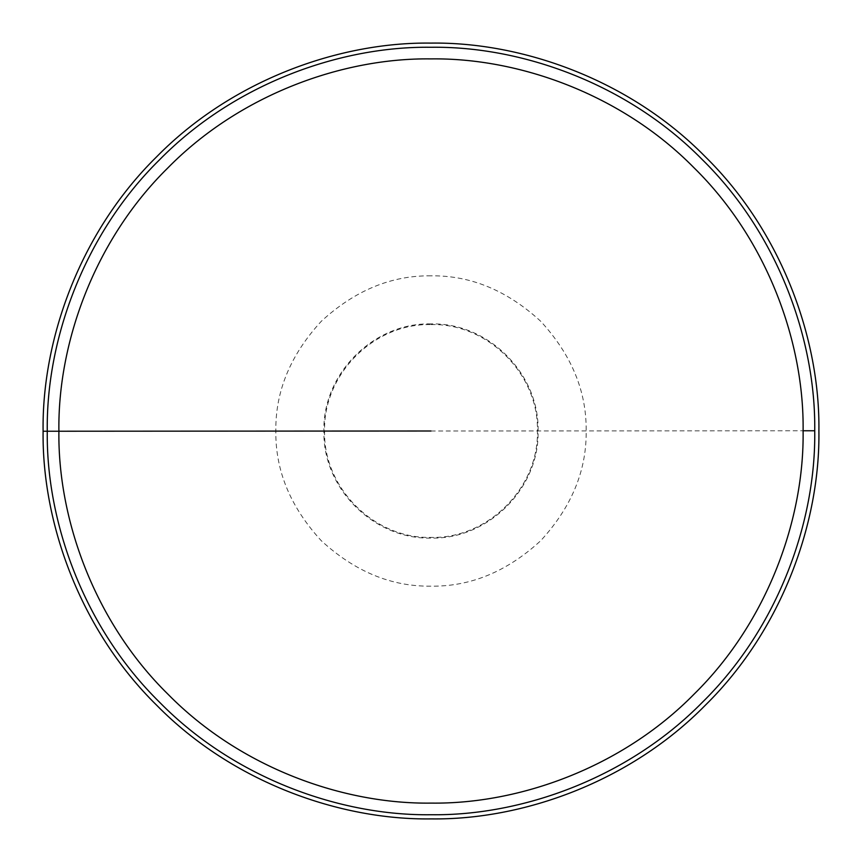 <?xml version="1.0" encoding="UTF-8"?>
<svg xmlns="http://www.w3.org/2000/svg" width="862" height="862" viewBox="0 0 862 862"><rect width="100%" height="100%" fill="white"/><g stroke="black" fill="none" stroke-linecap="round" stroke-linejoin="round"><path stroke-width="0.65" stroke-dasharray="4.31 3.23" d="M431 275.84C391.402 275.312 354.832 290.462 321.289 321.289C290.462 354.832 275.312 391.402 275.84 431C275.312 470.598 290.462 507.168 321.289 540.711C354.832 571.538 391.402 586.688 431 586.16C470.598 586.688 507.168 571.538 540.711 540.711C571.538 507.168 586.688 470.598 586.16 431C586.688 391.402 571.538 354.832 540.711 321.289C507.168 290.462 470.598 275.312 431 275.84M431 324.586C487.881 323.121 538.89 374.183 537.414 431C538.89 487.817 487.881 538.879 431 537.414C374.119 538.879 323.11 487.817 324.586 431C323.11 374.183 374.119 323.121 431 324.586M431 323.918C373.763 322.431 322.42 373.817 323.918 431C322.42 488.183 373.763 539.569 431 538.082C488.237 539.569 539.58 488.183 538.082 431C539.58 373.817 488.237 322.431 431 323.918M431 431L814.73 430.763"/><path stroke-width="1.29" d="M43.1 431.237C41.796 340.274 79.433 232.751 156.55 156.884C232.32 79.681 339.8 41.904 430.763 43.1C521.725 41.796 629.249 79.433 705.116 156.55C782.319 232.32 820.096 339.8 818.9 430.763C820.204 521.725 782.567 629.249 705.45 705.116C629.68 782.319 522.2 820.096 431.237 818.9C340.274 820.204 232.751 782.567 156.884 705.45C79.681 629.68 41.904 522.2 43.1 431.237L47.27 431.237C45.977 341.255 83.215 234.873 159.492 159.826C234.453 83.452 340.781 46.095 430.763 47.27C520.745 45.977 627.127 83.215 702.174 159.492C778.548 234.453 815.905 340.781 814.73 430.763C816.023 520.745 778.785 627.127 702.508 702.174C627.547 778.548 521.219 815.905 431.237 814.73C341.255 816.023 234.873 778.785 159.826 702.508C83.452 627.547 46.085 521.219 47.27 431.237L58.896 431.226C57.743 518.482 93.98 621.588 168.036 694.276C240.821 768.247 343.97 804.354 431.226 803.104C518.482 804.246 621.588 768.02 694.276 693.964C768.247 621.179 804.354 518.03 803.104 430.774C804.246 343.518 768.02 240.412 693.964 167.724C621.179 93.753 518.03 57.646 430.774 58.896C343.518 57.754 240.412 93.98 167.724 168.036C93.753 240.821 57.646 343.97 58.896 431.226L431 431M814.73 430.763L803.104 430.774"/></g></svg>
